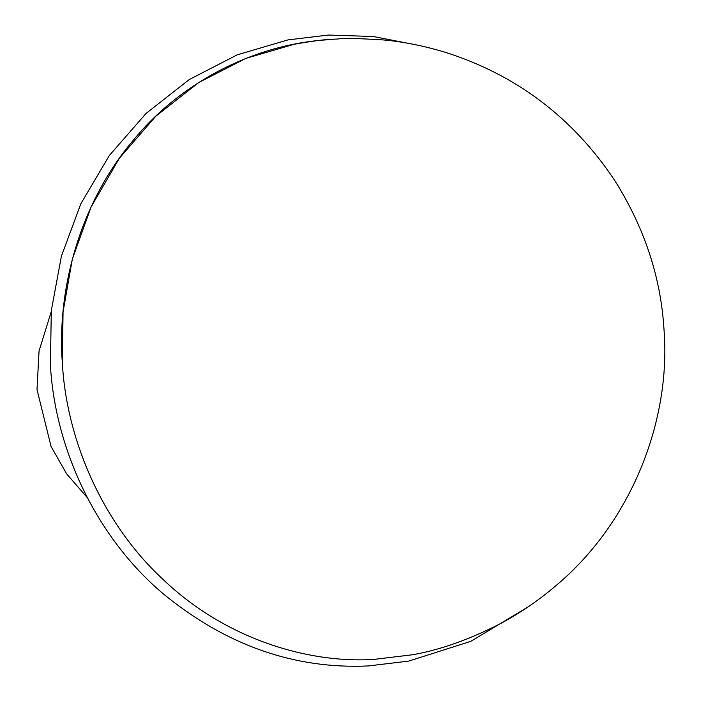 <?xml version="1.0" encoding="UTF-8"?>
<svg xmlns="http://www.w3.org/2000/svg" width="701" height="701" viewBox="0 0 701 701"><rect width="100%" height="100%" fill="white"/><g stroke="black" fill="none" stroke-linecap="round" stroke-linejoin="round"><path stroke-width="1.05" d="M413.196 654.673L373.738 659.422L413.082 654.69C439.974 649.897 468.68 639.75 499.2 624.276C519.38 613.603 538.272 600.748 555.884 585.703C631.662 522.376 671.225 420.065 663.996 329.391C660.833 277.061 644.289 227.247 614.383 179.947C572.296 117.058 515.621 74.411 444.329 52.005C423.448 45.775 403.277 41.762 383.789 39.966C356.897 38.336 342 37.968 339.091 38.844C333.247 39.694 331.45 37.801 294.297 44.224L245.946 58.367L198.935 82.403L155.894 116.129L119.31 158.347L91.121 206.9L72.352 259.046L63.046 311.954L62.371 363.153C66.139 435.882 100.006 520.457 161.87 578.316C222.795 637.297 305.487 663.628 373.738 659.422C305.487 663.628 222.795 637.297 161.87 578.316C100.006 520.457 66.139 435.882 62.371 363.153C56.737 290.512 79.493 203.281 133.523 139.972C186.475 75.638 265.267 41.718 333.65 39.501M51.191 311.857L39.054 350.999L37.004 389.59L51.085 446.537L66.595 473.797L87.371 497.754M418.681 45.372L373.309 36.513L328.383 35.05L287.909 39.913L237.288 54.809L189.296 79.52L146.053 113.439L109.426 155.377L80.895 203.632L61.399 256.137L51.313 310.657L50.393 364.941C54.958 448.07 95.52 536.361 162.737 593.397C225.643 645.139 294.175 669.324 368.305 665.95L408.779 661.087L470.739 641.371L527.976 606.987"/></g></svg>

